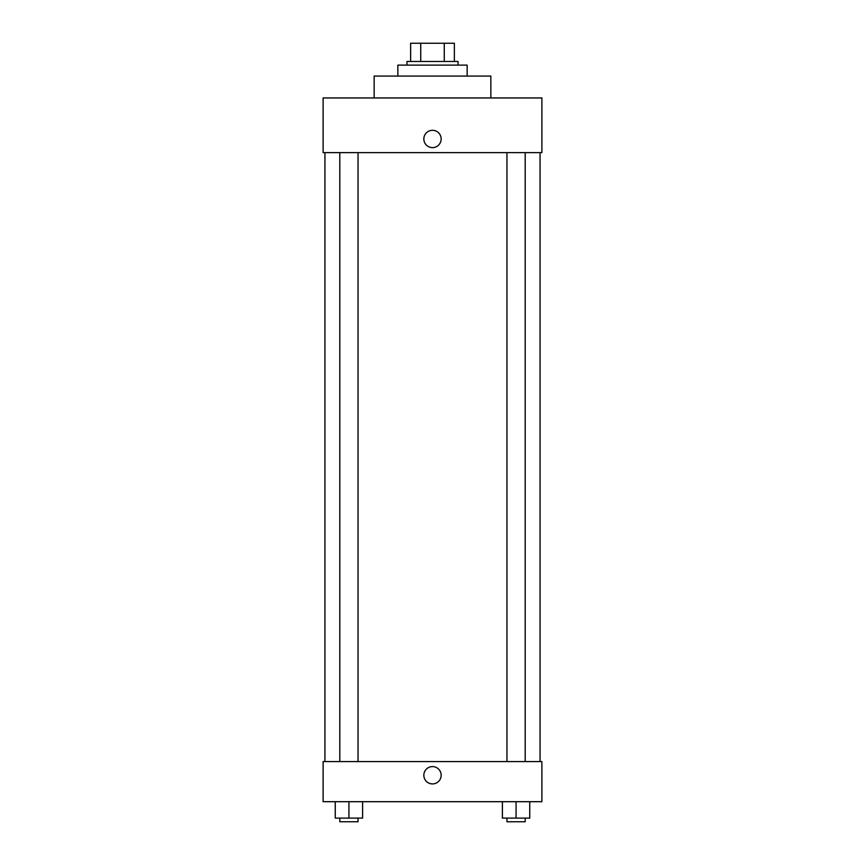 <?xml version="1.0" encoding="UTF-8"?>
<svg xmlns="http://www.w3.org/2000/svg" width="865" height="865" viewBox="0 0 865 865"><rect width="100%" height="100%" fill="white"/><g stroke="black" fill="none" stroke-linecap="round" stroke-linejoin="round"><path stroke-width="1.3" d="M420.736 61.48L420.736 43.25L410.626 43.25L410.626 61.48L410.626 43.25M420.736 43.25L454.374 43.25L454.374 61.48M444.264 61.48L444.264 43.25M406.972 65.124L406.972 61.48L458.028 61.48L458.028 65.124M467.143 76.066L467.143 65.124L397.857 65.124L397.857 76.066M490.844 97.95L490.844 76.066L374.156 76.066L374.156 97.95M541.89 97.95L323.11 97.95L541.89 97.95L541.89 152.64L323.11 152.64L323.11 97.95M423.839 138.973A8.661 8.661 0 0 1 436.825 131.469A8.661 8.661 0 0 1 436.825 146.466A8.661 8.661 0 0 1 423.839 138.973M506.955 152.64L506.955 761.589M339.804 761.589L339.804 152.64M323.11 761.589L541.89 761.589L541.89 801.693L323.11 801.693L323.11 761.589M432.5 783.917A8.661 8.661 0 0 1 424.996 770.931A8.661 8.661 0 0 1 440.004 770.931A8.661 8.661 0 0 1 432.5 783.917M502.403 801.693L502.403 818.106L529.748 818.106L529.748 801.693L529.748 818.106M516.07 818.106L516.07 801.693M525.196 818.106L525.196 821.75L506.955 821.75L506.955 818.106M335.252 801.693L335.252 818.106L362.597 818.106L362.597 801.693L362.597 818.106M348.93 818.106L348.93 801.693M358.045 818.106L358.045 821.75L339.804 821.75L339.804 818.106M540.063 761.589L540.063 152.64M324.937 761.589L324.937 152.64M525.196 152.64L525.196 761.589M358.045 761.589L358.045 152.64"/></g></svg>
